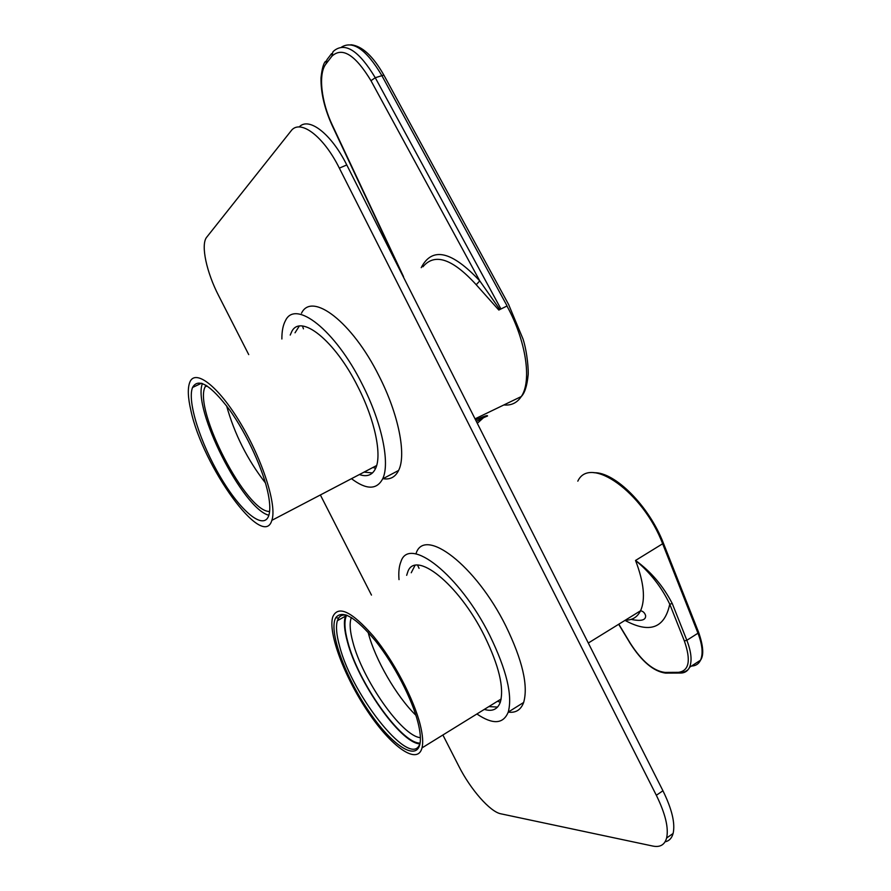 <?xml version="1.0" encoding="UTF-8"?>
<svg xmlns="http://www.w3.org/2000/svg" width="891" height="891" viewBox="0 0 891 891"><rect width="100%" height="100%" fill="white"/><g stroke="black" fill="none" stroke-linecap="round" stroke-linejoin="round"><path stroke-width="1.34" d="M269.605 511.467C246.607 512.47 193.38 409.771 205.097 386.872L205.955 385.235M226.592 405.839C234.522 434.14 247.475 459.845 265.44 482.944M190.886 410.45C187.901 397.631 187.522 388.264 189.75 382.373C194.995 368.306 218.239 385.892 240.514 423.192C262.856 460.313 277.134 505.798 271.855 520.344C263.19 550.694 202.636 466.216 190.886 410.45M268.291 494.438C263.647 470.615 247.052 434.207 229.577 409.893C210.577 384.879 198.225 377.405 192.545 387.474C186.943 401.295 200.52 443.484 220.612 477.309C240.615 511.356 263.703 530.802 268.77 515.577C270.274 510.933 270.118 503.894 268.291 494.438M202.435 383.531C192.022 408.49 242.842 508.95 268.87 515.254M351.366 617.53L351.054 618.365C349.417 623.667 350.018 631.552 352.858 642.032C362.303 679.354 401.941 736.345 420.385 737.648M368.106 632.209L368.351 633.156C375.044 659.295 396.551 696.55 415.908 715.284M420.274 724.973C422.724 734.975 423.314 742.615 422.011 747.894C417.523 765.692 391.216 746.691 367.838 711.631C344.36 676.826 327.732 632.721 332.777 616.839C338.112 604.9 351.678 611.36 373.452 636.219C393.61 660.599 413.87 699.001 420.274 724.973M418.079 722.891C419.939 730.42 420.686 736.579 420.296 741.39C418.492 763.431 391.973 746.034 368.206 710.327C344.327 674.988 328.233 629.948 335.874 617.552C342.534 609.455 355.843 617.385 375.813 641.308C394.279 664.575 412.188 699.179 418.079 722.891M420.017 743.094C401.162 743.551 358.082 682.172 347.846 642.055C344.449 629.558 344.026 620.615 346.599 615.236M345.875 614.901L345.363 616.204C343.625 621.885 344.294 630.349 347.367 641.609C357.625 681.66 400.204 742.871 419.739 743.896M347.145 615.358C343.158 614.411 340.273 615.38 338.48 618.254L337.377 620.715C335.707 626.362 336.442 634.815 339.571 646.075C352.257 696.74 413.268 772.241 420.173 742.537M399.012 579.629C398.422 572.211 399.057 566.242 400.917 561.731C408.936 535.391 459.5 574.372 489.805 635.517C506.567 669.976 512.715 695.503 508.249 712.076C503.315 724.16 492.868 724.795 476.897 713.981M416.142 553.255C424.673 526.737 475.727 565.117 505.832 625.972C522.482 660.276 528.419 685.78 523.652 702.464C520.912 709.849 515.822 713.078 508.393 712.132M406.675 575.319L407.666 572.245C414.638 549.302 458.386 583.304 484.426 635.873C498.949 665.688 504.25 687.774 500.341 702.119C497.646 709.403 492.311 711.82 484.336 709.392M497.546 707.075L488.847 706.596M411.241 572.757L414.961 565.495M508.627 711.842L508.104 712.466M519.319 705.171L512.336 709.526M299.198 126.979C308.72 116.454 331.352 133.795 346.777 164.946L339.337 168.132C323.277 135.655 299.755 118.47 290.923 131.077L206.434 237.552C200.698 245.37 206.634 272.49 218.629 295.634L248.723 354.607M442.894 734.997L458.765 766.093C470.37 789.203 490.05 811.835 500.831 813.806L652.88 846.071C660.108 847.519 664.686 844.835 666.624 838.008C668.818 827.973 665.388 813.728 656.333 795.273L662.937 790.763L346.777 164.946M662.937 790.763C671.97 809.173 675.367 823.418 673.106 833.475C671.814 838.219 669.141 840.993 665.098 841.795M656.333 795.273L339.337 168.132M320.37 494.962L371.48 595.099M500.475 699.413L501.032 699.524M383.019 478.679C390.091 479.881 395.281 477.142 398.6 470.459C406.586 454.989 398.667 414.248 378.987 375.902C352.157 321.796 311.895 291.446 301.526 313.164M351.477 478.69C366.357 489.905 376.748 489.961 382.651 478.879C390.28 463.554 381.994 422.768 362.203 384.233C335.183 329.87 295.322 299.086 285.465 320.649C283.026 325.081 281.823 331.196 281.879 338.992M359.396 474.547C366.903 477.175 372.271 475.193 375.512 468.599C382.194 455.346 374.977 420.017 357.881 386.739C334.626 339.939 300.144 313.109 291.591 331.92L290.221 335.061M299.22 326.162L295.021 332.8M364.074 472.107L372.471 472.954M393.566 473.11L387.841 476.128M503.861 404.96C511.289 405.672 517.103 402.866 521.291 396.54C531.994 381.103 526.158 340.763 506.946 306.025L498.826 310.046L476.217 284.73L479.77 280.888L499.84 309.533L498.826 310.046M475.616 419.962C483.746 416.286 487.722 414.95 487.544 415.986L483.668 417.634M421.22 267.668C432.113 246.495 451.626 250.906 479.77 280.888L370.968 80.68C355.253 54.763 342.222 46.61 331.886 56.222L332.911 51.867L334.147 50.664C345.385 41.877 359.095 50.898 375.267 77.729L500.954 308.977L507.09 305.947L381.615 75.167C366.424 49.696 353.103 40.318 341.654 47.023M500.954 308.977L499.84 309.533M484.949 416.531L476.407 421.521M618.811 624.19L630.338 643.313C641.899 661.322 653.437 671.023 664.964 672.415L678.43 672.337C689.144 670.89 691.126 660.431 684.355 640.941L669.754 604.198C661.512 586.991 650.107 572.412 635.528 560.461C650.909 571.554 663.149 585.91 672.248 603.519L686.85 640.295L697.976 633.2L662.781 544.123C643.235 491.943 589.797 454.844 577.813 481.173M624.981 620.381C649.628 633.701 664.541 628.311 669.754 604.198L672.248 603.519M476.217 284.73C452.428 258.635 434.663 252.665 422.935 266.788M370.968 80.68L375.267 77.729L383.843 75.056L508.928 305.09M331.886 56.222L325.928 64.007C317.987 73.886 321.295 102.12 332.466 125.408L403.556 276.7M331.575 53.616L326.941 59.708L325.928 64.007M625.348 620.158C632.309 620.27 637.388 617.14 640.584 610.747C645.63 599.22 643.948 582.447 635.528 560.461L663.45 543.265C649.171 505.977 614.723 471.762 594.041 472.742M680.702 672.983L680.601 673.05C684.767 673.006 687.763 671.079 689.556 667.292L700.526 660.198C703.255 653.838 702.409 644.839 697.976 633.2L698.6 632.265L663.483 543.376M684.355 640.941L686.85 640.295C691.316 651.956 692.218 660.955 689.556 667.292C688.42 670.388 684.923 672.304 679.065 673.05L680.601 673.05M691.494 666.045C695.682 665.933 698.689 663.984 700.526 660.198C704.001 655.331 703.367 646.064 698.644 632.387M664.964 672.415L666.457 673.106M630.338 643.313L630.171 643.335C641.843 661.579 653.649 671.491 665.588 673.117L679.065 673.05L678.43 672.337M207.068 385.937L205.097 386.872M376.637 465.525L271.855 520.344M201.511 383.23L192.545 387.474M351.923 617.875L351.054 618.365M501.143 699.001L422.011 747.894M345.363 616.204L337.377 620.715M338.48 618.254L335.874 617.552M508.249 712.076L523.652 702.464M382.651 478.879L398.6 470.459M673.106 833.475L666.624 838.008M500.308 702.197L497.423 701.295M419.071 568.358L417.589 565.184M375.623 468.365L372.995 467.441M303.441 328.846L302.495 326.05M475.059 418.859L521.291 396.54C524.721 393.065 526.993 386.026 528.096 375.423C528.697 371.837 527.494 353.003 523.073 339.137L508.884 305.145M325.694 61.223C323.556 63.038 321.985 68.607 321.005 77.918C320.771 92.853 324.524 108.769 332.243 125.664L403.189 276.6M350.965 44.75C362.036 45.953 372.95 55.977 383.709 74.822M477.309 423.314L485.35 416.019M631.095 619.39C641.152 621.472 645.997 620.203 645.607 615.592C644.783 612.863 643.113 611.248 640.584 610.747L588.305 643.024M618.677 624.279L630.182 643.358"/></g></svg>
